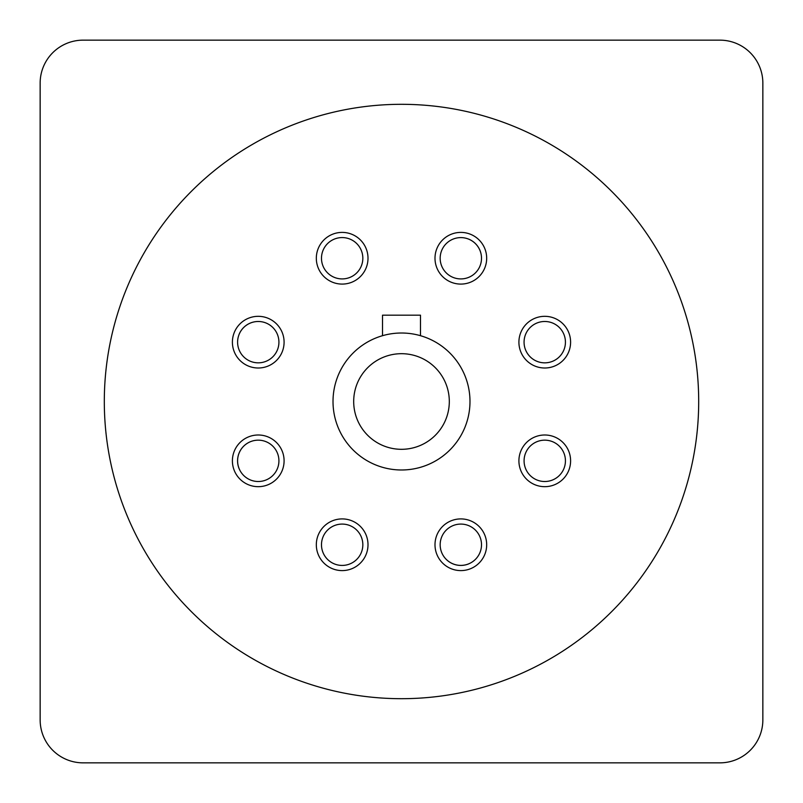 <?xml version="1.0" encoding="UTF-8"?>
<svg xmlns="http://www.w3.org/2000/svg" width="803" height="803" viewBox="0 0 803 803"><rect width="100%" height="100%" fill="white"/><g stroke="black" fill="none" stroke-linecap="round" stroke-linejoin="round"><path stroke-width="1.2" d="M401.5 104.31A297.19 297.19 0 0 0 104.31 401.5A297.19 297.19 0 0 0 401.5 698.69A297.19 297.19 0 0 0 698.69 401.5A297.19 297.19 0 0 0 401.5 104.31M450.945 520.876A25.847 25.847 0 0 0 436.962 554.642A25.847 25.847 0 0 0 470.729 568.634A25.847 25.847 0 0 0 484.711 534.868A25.847 25.847 0 0 0 450.945 520.876M352.055 520.876A25.847 25.847 0 0 0 318.289 534.868A25.847 25.847 0 0 0 332.271 568.634A25.847 25.847 0 0 0 366.038 554.642A25.847 25.847 0 0 0 352.055 520.876M282.124 450.945A25.847 25.847 0 0 0 248.358 436.962A25.847 25.847 0 0 0 234.366 470.729A25.847 25.847 0 0 0 268.132 484.711A25.847 25.847 0 0 0 282.124 450.945M282.124 352.055A25.847 25.847 0 0 0 268.132 318.289A25.847 25.847 0 0 0 234.366 332.271A25.847 25.847 0 0 0 248.358 366.038A25.847 25.847 0 0 0 282.124 352.055M352.055 282.124A25.847 25.847 0 0 0 366.038 248.358A25.847 25.847 0 0 0 332.271 234.366A25.847 25.847 0 0 0 318.289 268.132A25.847 25.847 0 0 0 352.055 282.124M450.945 282.124A25.847 25.847 0 0 0 484.711 268.132A25.847 25.847 0 0 0 470.729 234.366A25.847 25.847 0 0 0 436.962 248.358A25.847 25.847 0 0 0 450.945 282.124M520.876 352.055A25.847 25.847 0 0 0 554.642 366.038A25.847 25.847 0 0 0 568.634 332.271A25.847 25.847 0 0 0 534.868 318.289A25.847 25.847 0 0 0 520.876 352.055M520.876 450.945A25.847 25.847 0 0 0 534.868 484.711A25.847 25.847 0 0 0 568.634 470.729A25.847 25.847 0 0 0 554.642 436.962A25.847 25.847 0 0 0 520.876 450.945M401.5 469.986A68.486 68.486 0 0 1 333.014 401.5A68.486 68.486 0 0 1 401.5 333.014A68.486 68.486 0 0 1 469.986 401.5A68.486 68.486 0 0 1 401.5 469.986A68.486 68.486 0 0 0 469.986 401.5A68.486 68.486 0 0 0 401.5 333.014M525.654 452.922A20.677 20.677 0 0 0 536.846 479.943A20.677 20.677 0 0 0 565.432 460.842A20.677 20.677 0 0 0 525.654 452.922A20.677 20.677 0 0 0 536.846 479.943A20.677 20.677 0 0 0 563.857 468.751M525.654 350.078A20.677 20.677 0 0 0 565.432 342.158A20.677 20.677 0 0 0 536.846 323.057A20.677 20.677 0 0 0 548.79 362.444A20.677 20.677 0 0 0 563.857 334.249M452.922 277.346A20.677 20.677 0 0 0 481.509 258.245A20.677 20.677 0 0 0 441.74 250.335A20.677 20.677 0 0 0 452.922 277.346A20.677 20.677 0 0 0 481.509 258.245A20.677 20.677 0 0 0 468.751 239.143M350.078 277.346A20.677 20.677 0 0 0 362.836 258.245A20.677 20.677 0 0 0 334.249 239.143A20.677 20.677 0 0 0 323.057 266.154A20.677 20.677 0 0 0 362.836 258.245A20.677 20.677 0 0 0 334.249 239.143M277.346 350.078A20.677 20.677 0 0 0 262.28 321.883A20.677 20.677 0 0 0 250.335 361.26A20.677 20.677 0 0 0 278.922 342.158A20.677 20.677 0 0 0 239.143 334.249M277.346 452.922A20.677 20.677 0 0 0 250.335 441.74A20.677 20.677 0 0 0 262.28 481.117A20.677 20.677 0 0 0 277.346 452.922A20.677 20.677 0 0 0 250.335 441.74A20.677 20.677 0 0 0 239.143 468.751M350.078 525.654A20.677 20.677 0 0 0 323.057 536.846A20.677 20.677 0 0 0 334.249 563.857A20.677 20.677 0 0 0 362.836 544.755A20.677 20.677 0 0 0 323.057 536.846A20.677 20.677 0 0 0 334.249 563.857M452.922 525.654A20.677 20.677 0 0 0 441.74 552.665A20.677 20.677 0 0 0 481.509 544.755A20.677 20.677 0 0 0 452.922 525.654A20.677 20.677 0 0 0 441.74 552.665A20.677 20.677 0 0 0 468.751 563.857M420.491 335.704L420.491 315.188L382.509 315.188L382.509 335.704M40.15 83.11A42.96 42.96 0 0 1 83.11 40.15L719.889 40.15A42.96 42.96 0 0 1 762.85 83.11L762.85 719.889A42.96 42.96 0 0 1 719.889 762.85L83.11 762.85A42.96 42.96 0 0 1 40.15 719.889L40.15 83.11M401.5 449.309A47.809 47.809 0 0 1 353.691 401.5A47.809 47.809 0 0 1 401.5 353.691A47.809 47.809 0 0 1 449.309 401.5A47.809 47.809 0 0 1 401.5 449.309"/></g></svg>

